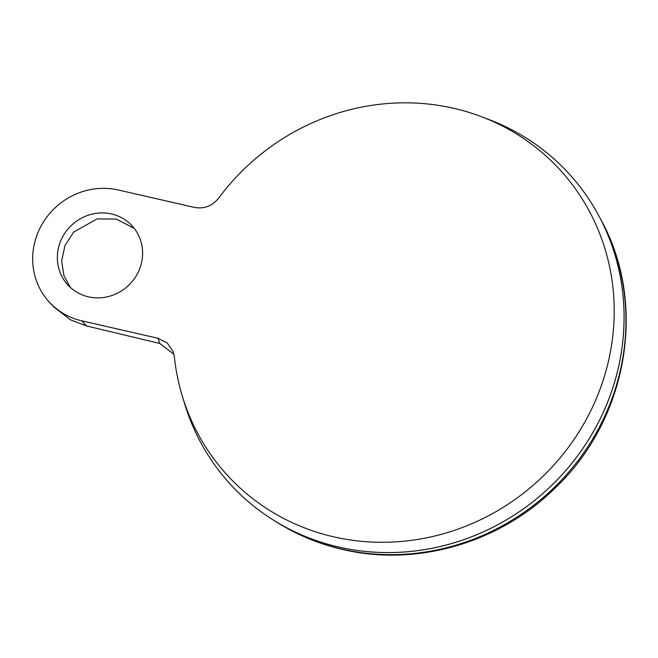 <?xml version="1.0" encoding="UTF-8"?>
<svg xmlns="http://www.w3.org/2000/svg" width="658" height="658" viewBox="0 0 658 658"><rect width="100%" height="100%" fill="white"/><g stroke="black" fill="none" stroke-linecap="round" stroke-linejoin="round"><path stroke-width="0.99" d="M111.547 213.973A43.65 41.429 137 0 1 131.888 225.62A43.65 41.429 137 0 1 136.099 276.072A43.65 41.429 137 0 1 88.419 296.832A43.65 41.429 137 0 1 68.078 285.194A43.65 41.429 137 0 1 63.867 234.733A43.65 41.429 137 0 1 111.547 213.973M134.273 228.416L116.326 219.089L97.006 218.908L73.647 232.134L65.052 245.302L61.638 260.831L63.925 275.686L70.406 287.488M231.772 485.793A229.741 218.045 -43 0 0 273.687 520.281A229.741 218.045 -43 0 0 338.829 547.069A229.741 218.045 -43 0 0 573.48 461.25A229.741 218.045 -43 0 0 599.167 216.416A229.741 218.045 -43 0 0 567.64 172.24M453.518 108.249A225.801 214.311 -43 0 0 218.588 198.231C212.18 206.102 204.12 209.154 194.406 207.402L118.243 189.989A68.925 65.413 137 0 0 42.959 222.766A68.925 65.413 137 0 0 49.605 302.441A68.925 65.413 137 0 0 81.715 320.816L157.879 338.237L167.239 342.966L173.144 351.553L174.345 356.702A225.801 214.311 -43 0 0 182.225 395.795A225.801 214.311 -43 0 0 333.845 536.862A225.801 214.311 -43 0 0 601.461 385.284A225.801 214.311 -43 0 0 481.261 116.622A225.801 214.311 -43 0 0 453.518 108.249M182.225 395.795L184.561 403.527A229.741 218.045 -43 0 0 338.821 547.061A229.741 218.045 -43 0 0 611.109 392.834A229.741 218.045 -43 0 0 488.812 119.485L481.261 116.622M49.605 302.441L53.931 307.072L70.562 319.87L86.494 325.932L159.812 343.468L157.879 338.237M173.959 354.317L159.812 343.468M601.149 220.142C648.072 304.999 627.164 421.12 553.83 489.305C498.583 543.146 416.177 566.892 342.966 549.545C319.467 544.15 297.572 535.135 277.273 522.51A228.614 216.976 -43 0 0 342.094 549.167A228.614 216.976 -43 0 0 575.594 463.767A228.614 216.976 -43 0 0 601.149 220.142L599.167 216.416M86.494 325.932L81.715 320.816M277.273 522.51L273.687 520.281"/></g></svg>
